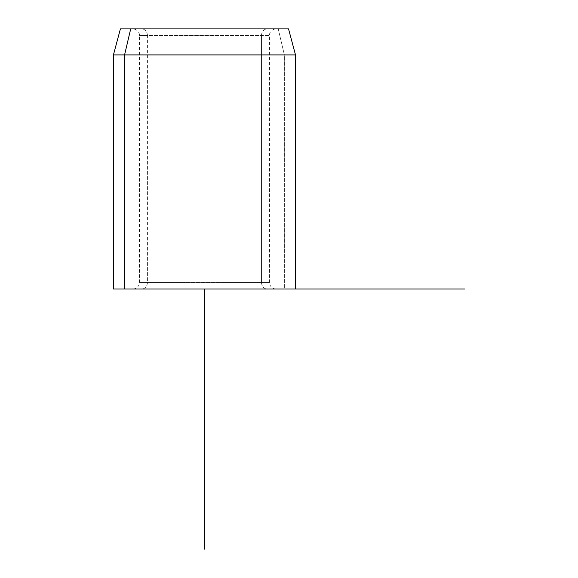<?xml version="1.0" encoding="UTF-8"?>
<svg xmlns="http://www.w3.org/2000/svg" width="578" height="578" viewBox="0 0 578 578"><rect width="100%" height="100%" fill="white"/><g stroke="black" fill="none" stroke-linecap="round" stroke-linejoin="round"><path stroke-width="0.43" stroke-dasharray="2.89 2.17" d="M261.531 35.403A6.503 5.708 -90 0 1 267.238 28.9L141.697 28.9A6.503 5.708 -90 0 1 147.404 35.403L269.493 35.403L147.404 35.403A6.503 5.708 90 0 0 141.697 28.9L267.238 28.9A6.503 5.708 90 0 0 261.531 35.403L147.404 35.403L147.404 282.498A6.503 5.708 -90 0 1 141.697 289L267.238 289A6.503 5.708 -90 0 1 261.531 282.498L139.442 282.498L261.531 282.498A6.503 5.708 90 0 0 267.238 289L141.697 289A6.503 5.708 90 0 0 147.404 282.498L269.493 282.498L261.531 282.498L261.531 35.403L261.531 282.498L139.442 282.498L147.404 282.498L147.404 35.403L139.442 35.403L261.531 35.403M288.53 28.9L278.242 28.9L284.362 54.91L295.502 54.91L284.362 54.91L278.242 28.9L120.405 28.9M113.433 289L284.362 289L284.362 54.91L113.433 54.91L284.362 54.91L284.362 289L295.502 289M130.693 28.9L278.242 28.9M141.697 28.9L267.238 28.9L141.697 28.9M284.362 289L124.573 289M267.238 289L141.697 289L267.238 289M275.995 289C272.043 288.617 269.875 286.45 269.493 282.498L269.493 35.403C269.16 34.348 270.273 29.5 275.995 28.9M132.94 289C136.892 288.617 139.06 286.45 139.442 282.498L139.442 35.403C139.775 34.348 138.662 29.5 132.94 28.9"/><path stroke-width="0.87" d="M124.573 289L295.502 289L295.502 54.91L124.573 54.91L130.693 28.9L288.53 28.9L295.502 54.91L113.433 54.91L124.573 54.91L124.573 289L124.573 54.91L130.693 28.9L120.405 28.9L113.433 54.91L113.433 289L284.362 289M278.242 28.9L130.693 28.9M204.468 549.1L204.468 289L464.567 289"/></g></svg>

